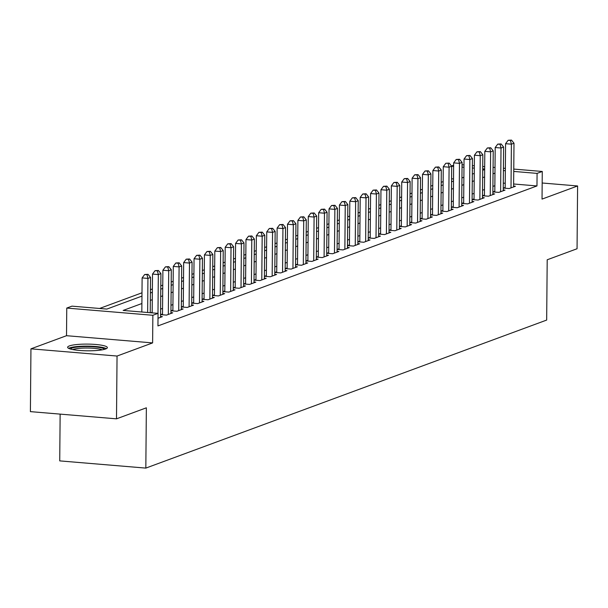 <?xml version="1.0" encoding="UTF-8"?>
<svg xmlns="http://www.w3.org/2000/svg" width="608" height="608" viewBox="0 0 608 608"><rect width="100%" height="100%" fill="white"/><g stroke="black" fill="none" stroke-linecap="round" stroke-linejoin="round"><path stroke-width="0.91" d="M69.35 345.937A19.874 3.352 0.5 0 0 67.625 347.282A19.874 3.352 0.5 0 0 83.342 350.694A19.874 3.352 0.5 0 0 105.648 348.969A19.874 3.352 0.5 0 0 107.373 347.624A19.874 3.352 0.5 0 0 91.656 344.212A19.874 3.352 0.5 0 0 69.35 345.937M451.493 165.992L453.636 165.194M60.139 414.116L59.728 460.887L145.829 468.099L546.668 320.066L547.2 259.783L577.053 248.756L577.6 185.964L542.176 183M145.829 468.099L146.361 407.816L116.5 418.836L30.4 411.631L30.947 348.832L117.048 356.045L152.616 342.904L152.859 315.278L66.758 308.074L71.949 306.151L106.856 309.077L141.968 296.111M152.616 342.904L66.515 335.7L30.947 348.832M66.515 335.7L66.758 308.074M443.141 181.587L441.195 182.309M432.759 185.425L430.814 186.147M422.37 189.263L420.424 189.977M411.988 193.093L410.043 193.815M401.607 196.931L399.654 197.646M391.218 200.762L389.272 201.484M380.836 204.6L378.89 205.322M370.454 208.438L368.501 209.152M360.065 212.268L358.12 212.99M349.684 216.106L347.738 216.82M339.294 219.936L337.349 220.658M328.913 223.774L326.967 224.496M318.531 227.612L316.578 228.327M308.142 231.443L306.196 232.165M297.76 235.281L295.815 235.995M287.379 239.111L285.426 239.833M276.99 242.949L275.044 243.671M266.608 246.787L264.662 247.502M256.219 250.618L254.273 251.34M245.837 254.456L243.892 255.17M235.456 258.286L233.502 259.008M225.066 262.124L223.121 262.846M214.685 265.962L212.739 266.676M204.303 269.792L202.35 270.514M193.914 273.63L191.968 274.345M183.532 277.461L181.587 278.183M173.151 281.299L171.198 282.021M162.762 285.137L160.816 285.851M152.38 288.967L150.434 289.689M141.991 292.805L99.583 308.469M116.5 418.836L117.048 356.045M505.195 187.401L503.378 188.07L509.2 188.556L515.424 186.253L513.616 186.109M494.813 191.231L492.997 191.908L498.811 192.394L505.043 190.091L503.234 189.939M484.432 195.069L482.608 195.738L488.429 196.224L494.661 193.929L492.852 193.777M474.042 198.907L472.226 199.576L478.048 200.062L484.272 197.76L482.463 197.608M463.661 202.738L461.844 203.414L467.658 203.9L473.89 201.598L472.082 201.446M453.272 206.576L451.455 207.244L457.277 207.731L463.509 205.428L461.692 205.284M442.89 210.406L441.074 211.082L446.888 211.569L453.12 209.266L451.311 209.114M432.508 214.244L430.692 214.913L436.506 215.399L442.738 213.104L440.929 212.952M422.119 218.082L420.303 218.751L426.124 219.237L432.356 216.934L430.54 216.782M411.738 221.912L409.921 222.589L415.735 223.075L421.967 220.772L420.158 220.62M401.356 225.75L399.532 226.419L405.354 226.906L411.586 224.603L409.777 224.458M390.967 229.581L389.15 230.257L394.972 230.744L401.196 228.441L399.388 228.289M380.585 233.419L378.769 234.088L384.583 234.574L390.815 232.279L389.006 232.127M370.196 237.257L368.38 237.926L374.201 238.412L380.433 236.109L378.624 235.957M359.814 241.087L357.998 241.764L363.812 242.25L370.044 239.947L368.235 239.795M349.433 244.925L347.616 245.594L353.43 246.08L359.662 243.778L357.854 243.633M339.044 248.756L337.227 249.432L343.049 249.918L349.281 247.616L347.464 247.464M328.662 252.594L326.846 253.262L332.66 253.749L338.892 251.454L337.083 251.302M318.28 256.432L316.456 257.1L322.278 257.587L328.51 255.284L326.701 255.132M307.891 260.262L306.075 260.938L311.896 261.425L318.121 259.122L316.312 258.97M297.51 264.1L295.693 264.769L301.507 265.255L307.739 262.952L305.93 262.808M287.128 267.93L285.304 268.607L291.126 269.093L297.358 266.79L295.549 266.638M276.739 271.768L274.922 272.437L280.744 272.924L286.968 270.628L285.16 270.476M266.357 275.606L264.541 276.275L270.355 276.762L276.587 274.459L274.778 274.307M255.968 279.437L254.152 280.113L259.973 280.6L266.205 278.297L264.389 278.145M245.586 283.275L243.77 283.944L249.584 284.43L255.816 282.127L254.007 281.983M235.205 287.105L233.388 287.782L239.202 288.268L245.434 285.965L243.626 285.813M224.816 290.943L222.999 291.612L228.821 292.098L235.045 289.803L233.236 289.651M214.434 294.781L212.618 295.45L218.432 295.936L224.664 293.634L222.855 293.482M204.052 298.612L202.228 299.288L208.05 299.774L214.282 297.472L212.473 297.32M193.663 302.45L191.847 303.118L197.668 303.605L203.893 301.302L202.084 301.158M183.282 306.28L181.465 306.956L187.279 307.443L193.511 305.14L191.702 304.988M172.892 310.118L171.076 310.787L176.898 311.273L183.13 308.978L181.313 308.826M162.511 313.956L160.694 314.625L166.508 315.111L172.74 312.808L170.932 312.656M158.012 318.25L162.359 316.646L160.55 316.494M453.515 178.957L451.577 178.798M141.9 303.514L123.143 310.437L158.05 313.363L157.943 325.918L536.97 185.942L513.638 183.988M505.233 183.289L503.295 183.122M494.859 185.683L492.913 186.405M484.477 189.514L482.532 190.236M474.096 193.352L472.142 194.074M463.706 197.19L461.761 197.904M453.325 201.02L451.379 201.742M442.936 204.858L440.99 205.58M432.554 208.688L430.608 209.41M422.172 212.526L420.219 213.248M411.783 216.364L409.838 217.079M401.402 220.195L399.456 220.917M391.02 224.033L389.067 224.755M380.631 227.863L378.685 228.585M370.249 231.701L368.304 232.423M359.86 235.539L357.914 236.254M349.478 239.37L347.533 240.092M339.097 243.208L337.144 243.93M328.708 247.038L326.762 247.76M318.326 250.876L316.38 251.598M307.944 254.714L305.991 255.428M297.555 258.544L295.61 259.266M287.174 262.382L285.228 263.104M276.792 266.213L274.839 266.935M266.403 270.051L264.457 270.773M256.021 273.889L254.076 274.603M245.632 277.719L243.686 278.441M235.25 281.557L233.305 282.279M224.869 285.388L222.916 286.11M214.48 289.226L212.534 289.948M204.098 293.064L202.152 293.778M193.716 296.894L191.763 297.616M183.327 300.732L181.382 301.454M172.946 304.562L171 305.284M162.556 308.4L160.611 309.122M152.175 312.238L150.776 312.755M513.768 169.077L542.275 171.464L542.032 199.097L577.6 185.964M542.275 171.464L537.084 173.386L513.745 171.433M536.97 185.942L537.084 173.386M158.05 313.363L152.859 315.278M462.05 164.753L463.988 164.912M472.393 165.619L474.331 165.779M482.737 166.486L484.675 166.645M493.08 167.352L495.018 167.512M503.424 168.218L505.362 168.378M484.652 168.994L482.714 168.834M474.316 168.127L472.37 167.968M463.972 167.261L462.027 167.101M453.629 166.402L451.683 166.235L451.303 209.935M150.404 292.995L152.35 292.273M160.786 289.157L162.731 288.435M171.167 285.319L173.12 284.605M181.556 281.489L183.502 280.767M191.938 277.651L193.884 276.936M202.327 273.82L204.273 273.098M212.709 269.982L214.654 269.26M223.09 266.144L225.044 265.43M233.48 262.314L235.425 261.592M243.861 258.476L245.807 257.762M254.243 254.646L256.196 253.924M264.632 250.808L266.578 250.086M275.014 246.97L276.959 246.255M285.403 243.139L287.348 242.417M295.784 239.301L297.73 238.587M306.166 235.471L308.119 234.749M316.555 231.633L318.501 230.911M326.937 227.795L328.882 227.08M337.318 223.964L339.272 223.242M347.708 220.126L349.653 219.412M358.089 216.296L360.035 215.574M368.478 212.458L370.424 211.736M378.86 208.62L380.806 207.906M389.242 204.79L391.195 204.068M399.631 200.952L401.576 200.237M410.012 197.121L411.958 196.399M420.394 193.283L422.347 192.561M430.783 189.445L432.729 188.731M441.165 185.615L443.11 184.893M451.546 181.777L453.5 181.062M461.936 177.946L463.881 177.224M472.317 174.108L474.263 173.386M482.706 170.27L484.652 169.556M494.973 173.12L493.02 173.842M484.584 176.958L482.638 177.68M474.202 180.796L472.256 181.511M463.82 184.627L461.867 185.349M453.431 188.465L451.486 189.179M443.05 192.295L441.104 193.017M432.66 196.133L430.715 196.855M422.279 199.971L420.333 200.686M411.897 203.802L409.952 204.524M401.508 207.64L399.562 208.354M391.126 211.47L389.181 212.192M380.745 215.308L378.792 216.03M370.356 219.146L368.41 219.86M359.974 222.976L358.028 223.698M349.592 226.814L347.639 227.529M339.203 230.645L337.258 231.367M328.822 234.483L326.876 235.205M318.432 238.321L316.487 239.035M308.051 242.151L306.105 242.873M297.669 245.989L295.716 246.704M287.28 249.82L285.334 250.542M276.898 253.658L274.953 254.38M266.517 257.496L264.564 258.21M256.128 261.326L254.182 262.048M245.746 265.164L243.8 265.878M235.357 268.994L233.411 269.716M224.975 272.832L223.03 273.554M214.594 276.67L212.64 277.385M204.204 280.501L202.259 281.223M193.823 284.339L191.877 285.053M183.441 288.169L181.488 288.891M173.052 292.007L171.106 292.729M162.67 295.845L160.725 296.56M152.281 299.676L150.336 300.398M505.339 170.726L503.401 170.567M147.645 312.489L147.942 278.403L150.541 277.446L150.229 312.702M141.824 312.003L142.12 277.917L147.942 278.403L147.007 274.702L148.04 274.322L144.674 274.512L147.007 274.702M144.674 274.512L142.12 277.917M150.541 277.446L148.04 274.322M70.376 349.007A17.199 2.903 -179.5 0 1 71.774 348.148A17.199 2.903 -179.5 0 1 90.189 346.621A17.199 2.903 -179.5 0 1 104.591 349.311M102.22 349.828A15.93 2.683 0.5 0 0 87.727 348.034A15.93 2.683 0.5 0 0 72.93 349.501A15.93 2.683 0.5 0 0 72.74 349.57M106.385 348.658A19.752 3.329 0.5 0 0 88.722 346.15A19.752 3.329 0.5 0 0 69.449 347.951A19.752 3.329 0.5 0 0 68.598 348.331M157.989 313.356L158.323 274.573L160.922 273.608L160.542 317.315M152.167 312.869L152.509 274.079L158.323 274.573L157.388 270.872L158.43 270.484L155.063 270.674L157.388 270.872M155.063 270.674L152.509 274.079M160.922 273.608L158.43 270.484M168.332 314.442L168.712 270.735L171.304 269.777L170.924 313.485M162.503 314.777L162.891 270.248L168.712 270.735L167.77 267.034L168.811 266.654L165.444 266.844L167.77 267.034M165.444 266.844L162.891 270.248M171.304 269.777L168.811 266.654M178.714 310.604L179.094 266.897L181.693 265.939L181.313 309.647M172.885 310.939L173.28 266.41L179.094 266.897L178.159 263.203L179.193 262.816L175.826 263.006L178.159 263.203M175.826 263.006L173.28 266.41M181.693 265.939L179.193 262.816M189.096 306.774L189.476 263.066L192.075 262.109L191.695 305.809M183.274 307.108L183.662 262.58L189.476 263.066L188.541 259.365L189.582 258.985L186.215 259.168L188.541 259.365M186.215 259.168L183.662 262.58M192.075 262.109L189.582 258.985M199.485 302.936L199.865 259.228L202.456 258.271L202.076 301.978M193.656 303.27L194.043 258.742L199.865 259.228L198.922 255.527L199.964 255.147L196.597 255.337L198.922 255.527M196.597 255.337L194.043 258.742M202.456 258.271L199.964 255.147M209.866 299.098L210.246 255.398L212.846 254.433L212.466 298.14M204.045 299.432L204.432 254.904L210.246 255.398L209.312 251.697L210.345 251.309L206.986 251.499L209.312 251.697M206.986 251.499L204.432 254.904M212.846 254.433L210.345 251.309M220.248 295.268L220.636 251.56L223.227 250.602L222.847 294.31M214.426 295.602L214.814 251.074L220.636 251.56L219.693 247.859L220.734 247.479L217.368 247.669L219.693 247.859M217.368 247.669L214.814 251.074M223.227 250.602L220.734 247.479M230.637 291.43L231.017 247.722L233.616 246.764L233.229 290.472M224.808 291.764L225.196 247.236L231.017 247.722L230.082 244.028L231.116 243.641L227.749 243.831L230.082 244.028M227.749 243.831L225.196 247.236M233.616 246.764L231.116 243.641M241.019 287.599L241.399 243.892L243.998 242.934L243.618 286.634M235.197 287.934L235.585 243.405L241.399 243.892L240.464 240.19L241.505 239.81L238.138 239.993L240.464 240.19M238.138 239.993L235.585 243.405M243.998 242.934L241.505 239.81M251.408 283.761L251.788 240.054L254.38 239.096L254 282.804M245.579 284.096L245.966 239.567L251.788 240.054L250.846 236.352L251.887 235.972L248.52 236.162L250.846 236.352M248.52 236.162L245.966 239.567M254.38 239.096L251.887 235.972M261.79 279.923L262.17 236.223L264.769 235.258L264.381 278.966M255.96 280.258L256.356 235.729L262.17 236.223L261.235 232.522L262.268 232.134L258.902 232.324L261.235 232.522M258.902 232.324L256.356 235.729M264.769 235.258L262.268 232.134M272.171 276.093L272.551 232.385L275.15 231.428L274.77 275.135M266.35 276.427L266.737 231.899L272.551 232.385L271.616 228.684L272.658 228.304L269.291 228.494L271.616 228.684M269.291 228.494L266.737 231.899M275.15 231.428L272.658 228.304M282.56 272.255L282.94 228.547L285.532 227.59L285.152 271.297M276.731 272.589L277.119 228.061L282.94 228.547L281.998 224.854L283.039 224.466L279.672 224.656L281.998 224.854M279.672 224.656L277.119 228.061M285.532 227.59L283.039 224.466M292.942 268.424L293.322 224.717L295.921 223.759L295.541 267.459M287.12 268.759L287.508 224.23L293.322 224.717L292.387 221.016L293.421 220.636L290.062 220.818L292.387 221.016M290.062 220.818L287.508 224.23M295.921 223.759L293.421 220.636M303.324 264.586L303.711 220.879L306.303 219.921L305.923 263.629M297.502 264.921L297.89 220.392L303.711 220.879L302.769 217.178L303.81 216.798L300.443 216.988L302.769 217.178M300.443 216.988L297.89 220.392M306.303 219.921L303.81 216.798M313.713 260.748L314.093 217.048L316.692 216.083L316.304 259.791M307.884 261.083L308.271 216.554L314.093 217.048L313.158 213.347L314.192 212.96L310.825 213.15L313.158 213.347M310.825 213.15L308.271 216.554M316.692 216.083L314.192 212.96M324.094 256.918L324.474 213.21L327.074 212.253L326.694 255.96M318.273 257.252L318.66 212.724L324.474 213.21L323.54 209.509L324.581 209.129L321.214 209.319L323.54 209.509M321.214 209.319L318.66 212.724M327.074 212.253L324.581 209.129M334.476 253.08L334.864 209.372L337.455 208.415L337.075 252.122M328.654 253.414L329.042 208.886L334.864 209.372L333.921 205.679L334.962 205.291L331.596 205.481L333.921 205.679M331.596 205.481L329.042 208.886M337.455 208.415L334.962 205.291M344.865 249.25L345.245 205.542L347.844 204.584L347.457 248.284M339.036 249.584L339.431 205.056L345.245 205.542L344.31 201.841L345.344 201.461L341.977 201.643L344.31 201.841M341.977 201.643L339.431 205.056M347.844 204.584L345.344 201.461M355.247 245.412L355.627 201.704L358.226 200.746L357.846 244.454M349.425 245.746L349.813 201.218L355.627 201.704L354.692 198.003L355.733 197.623L352.366 197.813L354.692 198.003M352.366 197.813L349.813 201.218M358.226 200.746L355.733 197.623M365.636 241.574L366.016 197.874L368.608 196.908L368.228 240.616M359.807 241.908L360.194 197.38L366.016 197.874L365.074 194.172L366.115 193.785L362.748 193.975L365.074 194.172M362.748 193.975L360.194 197.38M368.608 196.908L366.115 193.785M376.018 237.743L376.398 194.036L378.997 193.078L378.617 236.786M370.196 238.078L370.584 193.549L376.398 194.036L375.463 190.334L376.496 189.954L373.137 190.144L375.463 190.334M373.137 190.144L370.584 193.549M378.997 193.078L376.496 189.954M386.399 233.905L386.787 190.198L389.378 189.24L388.998 232.948M380.578 234.24L380.965 189.711L386.787 190.198L385.844 186.504L386.886 186.116L383.519 186.306L385.844 186.504M383.519 186.306L380.965 189.711M389.378 189.24L386.886 186.116M396.788 230.075L397.168 186.367L399.76 185.41L399.38 229.11M390.959 230.409L391.347 185.881L397.168 186.367L396.226 182.666L397.267 182.286L393.9 182.468L396.226 182.666M393.9 182.468L391.347 185.881M399.76 185.41L397.267 182.286M407.17 226.237L407.55 182.529L410.149 181.572L409.769 225.279M401.348 226.571L401.736 182.043L407.55 182.529L406.615 178.828L407.649 178.448L404.29 178.638L406.615 178.828M404.29 178.638L401.736 182.043M410.149 181.572L407.649 178.448M417.552 222.399L417.939 178.699L420.531 177.734L420.151 221.441M411.73 222.733L412.118 178.205L417.939 178.699L416.997 174.998L418.038 174.61L414.671 174.8L416.997 174.998M414.671 174.8L412.118 178.205M420.531 177.734L418.038 174.61M427.941 218.568L428.321 174.861L430.92 173.903L430.532 217.611M422.112 218.903L422.507 174.374L428.321 174.861L427.386 171.16L428.42 170.78L425.053 170.97L427.386 171.16M425.053 170.97L422.507 174.374M430.92 173.903L428.42 170.78M438.322 214.73L438.702 171.023L441.302 170.065L440.922 213.773M432.501 215.065L432.888 170.536L438.702 171.023L437.768 167.329L438.809 166.942L435.442 167.132L437.768 167.329M435.442 167.132L432.888 170.536M441.302 170.065L438.809 166.942M449.19 163.111L445.824 163.294L449.19 163.111L451.683 166.235L449.092 167.192L443.27 166.706L442.882 211.234M448.712 210.9L449.092 167.192L448.149 163.491M445.824 163.294L443.27 166.706M459.093 207.062L459.473 163.354L462.072 162.397L461.692 206.104M453.264 207.396L453.659 162.868L459.473 163.354L458.538 159.653L459.572 159.273L456.205 159.463L458.538 159.653M456.205 159.463L453.659 162.868M462.072 162.397L459.572 159.273M469.475 203.224L469.855 159.524L472.454 158.559L472.074 202.266M463.653 203.558L464.041 159.03L469.855 159.524L468.92 155.823L469.961 155.435L466.594 155.625L468.92 155.823M466.594 155.625L464.041 159.03M472.454 158.559L469.961 155.435M479.864 199.394L480.244 155.686L482.836 154.728L482.456 198.436M474.035 199.728L474.422 155.2L480.244 155.686L479.302 151.985L480.343 151.605L476.976 151.795L479.302 151.985M476.976 151.795L474.422 155.2M482.836 154.728L480.343 151.605M490.246 195.556L490.626 151.848L493.225 150.89L492.845 194.598M484.424 195.89L484.812 151.362L490.626 151.848L489.691 148.154L490.724 147.767L487.365 147.957L489.691 148.154M487.365 147.957L484.812 151.362M493.225 150.89L490.724 147.767M500.627 191.725L501.015 148.018L503.606 147.06L503.226 190.76M494.806 192.06L495.193 147.531L501.015 148.018L500.072 144.316L501.114 143.936L497.747 144.119L500.072 144.316M497.747 144.119L495.193 147.531M503.606 147.06L501.114 143.936M511.016 187.887L511.396 144.18L513.996 143.222L513.608 186.93M505.187 188.222L505.575 143.693L511.396 144.18L510.462 140.478L511.495 140.098L508.128 140.288L510.462 140.478M508.128 140.288L505.575 143.693M513.996 143.222L511.495 140.098"/></g></svg>
